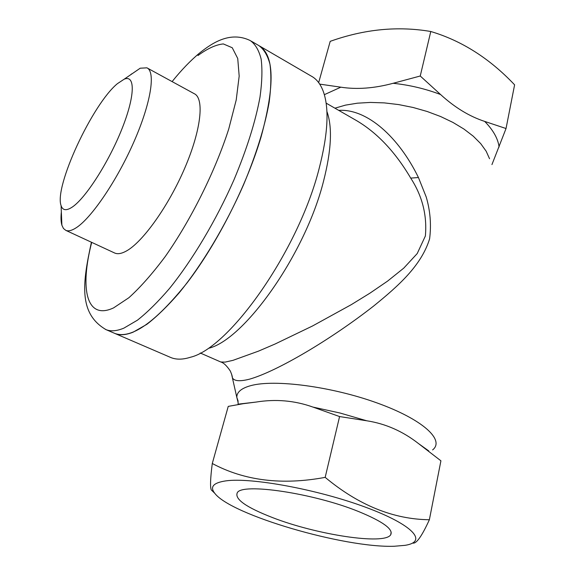 <?xml version="1.0" encoding="UTF-8"?>
<svg xmlns="http://www.w3.org/2000/svg" width="575" height="575" viewBox="0 0 575 575"><rect width="100%" height="100%" fill="white"/><g stroke="black" fill="none" stroke-linecap="round" stroke-linejoin="round"><path stroke-width="0.86" d="M491.941 164.594L506.036 128.527L484.689 121.411C469.416 116.416 454.717 107.46 440.587 94.537L420.246 76.008L393.142 83.289C374.289 88.37 356.852 89.664 340.831 87.177L319.707 84.123M338.725 110.371C367.13 108.596 398.777 137.123 418.442 177.531L426.197 196.945C430.272 210.759 431.408 224.732 429.604 238.862C421.317 265.779 398.044 286.185 373.93 305.814C331.056 339.394 277.236 371.277 249.607 379.148C239.912 381.62 234.176 381.16 232.386 377.775L231.581 374.059M200.237 352.993L220.735 361.97L225.077 362.113L232.925 360.367L258.477 351.138L275.116 343.994L312.541 325.975L351.289 304.657L369.955 293.157L387.593 281.103L403.765 268.123L417.206 253.575L425.378 235.98C427.211 215.302 422.323 196.01 410.715 178.106C395.018 151.469 376.524 132.056 355.249 119.859L326.118 103.126M326.916 111.478C332.537 127.061 331.416 150.276 323.553 181.125C305.469 253.611 244.677 339.437 208.783 348.256M259.857 46.165L311.24 76.094C316.408 78.825 320.383 83.835 323.164 91.116C329.41 108.057 328.059 133.896 319.118 168.633C298.461 250.484 229.439 348.227 190.382 357.269C182.764 359.677 176.245 359.763 170.833 357.535L170.078 357.212M261.028 137.08C246.826 185.121 217.336 243.283 187.306 282.584C155.53 322.273 131.431 339.25 115.007 333.507C119.88 335.498 125.918 335.053 133.12 332.178L146.877 324.314C157.004 316.466 167.763 305.972 179.163 292.84C202.192 264.615 225.781 225.228 243.505 184.884C256.306 154.215 264.859 126.629 269.172 102.134C271.134 87.105 271.386 74.434 269.941 64.12C267.583 55.286 263.839 49.076 258.7 45.49C274.39 54.517 275.166 85.05 261.028 137.08M212.283 463.5L228.239 406.388L245.604 403.283L255.997 402.083C275.669 398.87 294.659 400.538 312.958 407.086L339.581 416.559L366.721 420.778C385.523 423.682 402.78 431.279 418.499 443.569L440.917 460.812L429.374 519.742C393.343 519.333 358.606 505.209 325.177 477.365C282.109 485.379 244.476 480.757 212.283 463.5C210.393 478.199 210.048 486.996 211.262 489.9L212.247 490.856M506.036 128.527L514.603 84.827C489.677 58.485 461.732 40.71 430.783 31.503L420.246 76.008M318.672 82.627L330.201 41.35C364.349 29.153 397.871 25.868 430.783 31.503M339.581 416.559L325.177 477.365M412.987 543.123C416.537 543.691 422 535.893 429.374 519.742M394.342 546.25C344.518 548.14 230.855 514.913 214.77 493.3C209.652 486.874 213.332 482.734 225.81 480.887C251.002 477.243 317.35 489.339 365.262 507.107C413.411 524.817 428.188 541.844 405.008 545.344L394.342 546.25M358.987 511.7C313.756 493.163 241.888 482.633 237.295 492.746C234.428 499.057 246.136 507.323 272.435 517.55C316.25 534.664 384.84 545.352 390.727 534.721C393.451 529.244 382.871 521.575 358.987 511.7M117.422 83.655C92.51 103.96 53.964 186.861 61.087 205.62C62.668 210.551 66.463 210.989 72.479 206.928C85.819 197.901 108.776 162.071 121.922 128.958C135.197 95.773 135.384 74.376 124.157 79.206L117.422 83.655M131.603 73.895L130.539 74.829M61.345 211.981C60.763 217.53 60.943 221.943 61.884 225.206L63.458 228.491L65.823 230.374C68.382 231.452 71.846 230.582 76.202 227.765C91.411 218.097 116.977 180.572 133.953 141.752C151.017 102.911 155.818 71.681 146.912 67.836L140.214 68.202L124.157 79.206M114.382 252.871L114.77 253.057C117.724 254.315 121.548 253.661 126.234 251.095C142.607 242.298 168.576 206.03 184.862 167.864C201.25 129.677 204.492 98.296 194.271 93.711L147.365 68.087M114.346 333.22L170.833 357.535M324.336 94.681L340.831 87.177M393.142 83.289C409.493 84.999 425.313 88.751 440.587 94.537M484.689 121.411C493.163 130.036 497.972 138.568 499.1 146.992M334.938 108.193L345.431 105.139L357.355 103.191L370.429 102.429L384.323 102.889L398.676 104.585L413.102 107.482L427.211 111.5L440.622 116.531L452.971 122.439L463.932 129.052L473.254 136.182L480.714 143.635L486.17 151.218L489.541 158.729M238 402.026L236.807 397.361C236.756 392.114 241.421 388.204 250.793 385.638C274.44 379.09 331.509 386.45 377.063 402.946C422.783 419.369 445.172 440.112 432.608 449.909M418.442 177.531L410.715 178.106M418.499 443.569L428.742 450.915M312.958 407.086L340.091 413.037L366.721 420.778M240.192 404.088L255.997 402.083M91.698 242.362C79.731 288.765 86.25 320.706 113.613 307.869L128.886 297.721C140.357 287.363 152.497 273.607 165.305 256.45C191.029 219.787 215.273 171.07 228.749 128.965L236.21 99.993L239.178 76.108L237.734 58.492L232.25 47.739L223.323 43.93C215.92 44.67 207.474 48.53 198.001 55.509M105.362 329.353L106.03 329.64C110.795 331.581 116.739 331.092 123.848 328.152L137.454 320.174C147.502 312.232 158.197 301.652 169.539 288.42C192.481 260.001 216.092 220.412 233.932 179.925C246.833 149.155 255.53 121.512 260.015 97.003C262.085 81.973 262.459 69.316 261.136 59.038C258.901 50.248 255.271 44.088 250.247 40.566C230.086 30.777 211.923 43.197 199.726 52.914C190.648 60.425 181.441 69.985 172.105 81.6M220.735 361.97C223.56 362.696 226.766 365.729 230.338 371.069C231.761 374.404 232.444 376.639 232.386 377.768L236.807 397.361L238.021 400.775L238.129 404.153L245.604 403.283M214.77 493.3L211.262 489.9M391.187 532.141L390.727 534.721M61.087 205.62L61.884 225.206M114.77 253.057L65.823 230.374M115.007 333.507L106.03 329.64C78.222 313.468 82.556 282.792 91.425 242.233M258.7 45.49L251.383 41.227"/></g></svg>
